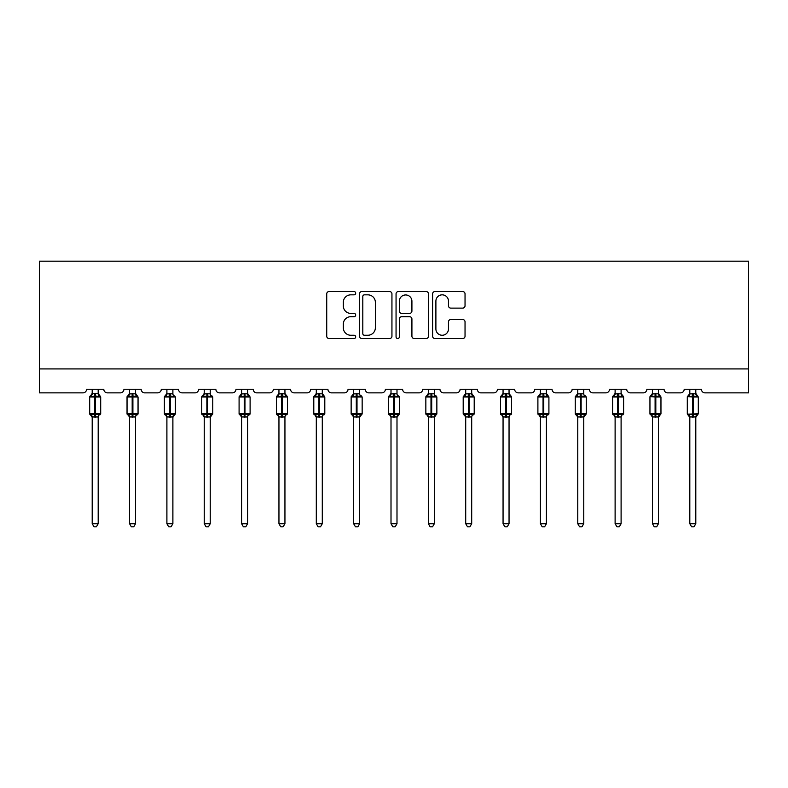 <?xml version="1.0" encoding="UTF-8"?>
<svg xmlns="http://www.w3.org/2000/svg" width="788" height="788" viewBox="0 0 788 788"><rect width="100%" height="100%" fill="white"/><g stroke="black" fill="none" stroke-linecap="round" stroke-linejoin="round"><path stroke-width="1.18" d="M355.693 293.195A1.645 1.645 0 0 0 354.048 291.54L329.079 291.54A2.354 2.354 0 0 0 326.724 293.894L326.724 336.2A2.354 2.354 0 0 0 329.079 338.544L354.048 338.544A1.645 1.645 0 0 0 355.693 336.9A1.645 1.645 0 0 0 354.048 335.255L350.818 335.255A7.525 7.525 0 0 1 343.292 327.739L343.292 324.213A7.525 7.525 0 0 1 350.818 316.687L354.048 316.687A1.645 1.645 0 0 0 355.693 315.042A1.645 1.645 0 0 0 354.048 313.397L350.818 313.397A7.525 7.525 0 0 1 343.292 305.882L343.292 302.356A7.525 7.525 0 0 1 350.818 294.84L354.048 294.84A1.645 1.645 0 0 0 355.693 293.195M462.684 308.118A2.354 2.354 0 0 0 465.038 305.764L465.038 293.894A2.354 2.354 0 0 0 462.684 291.54L434.956 291.54A2.354 2.354 0 0 0 432.602 293.894L432.602 336.2A2.354 2.354 0 0 0 434.956 338.544L462.684 338.544A2.354 2.354 0 0 0 465.038 336.2L465.038 321.859A2.354 2.354 0 0 0 462.684 319.514L450.815 319.514A2.354 2.354 0 0 0 448.471 321.859L448.471 328.97A6.284 6.284 0 0 1 442.176 335.255A6.284 6.284 0 0 1 435.892 328.97L435.892 301.124A6.284 6.284 0 0 1 442.176 294.84A6.284 6.284 0 0 1 448.471 301.124L448.471 305.764A2.354 2.354 0 0 0 450.815 308.118L462.684 308.118M748.6 368.922L748.6 261.173L39.4 261.173L39.4 392.867L82.976 392.867A3.595 3.595 0 0 0 86.572 389.272L103.809 389.272A3.595 3.595 0 0 0 107.395 392.867L120.328 392.867A3.595 3.595 0 0 0 123.923 389.272L141.16 389.272A3.595 3.595 0 0 0 144.746 392.867L157.679 392.867A3.595 3.595 0 0 0 161.274 389.272L178.512 389.272A3.595 3.595 0 0 0 182.107 392.867L195.03 392.867A3.595 3.595 0 0 0 198.625 389.272L215.863 389.272A3.595 3.595 0 0 0 219.458 392.867L232.381 392.867A3.595 3.595 0 0 0 235.976 389.272L253.214 389.272A3.595 3.595 0 0 0 256.809 392.867L269.732 392.867A3.595 3.595 0 0 0 273.328 389.272L290.565 389.272A3.595 3.595 0 0 0 294.16 392.867L307.084 392.867A3.595 3.595 0 0 0 310.679 389.272L327.916 389.272A3.595 3.595 0 0 0 331.512 392.867L344.435 392.867A3.595 3.595 0 0 0 348.03 389.272L365.268 389.272A3.595 3.595 0 0 0 368.863 392.867L381.786 392.867A3.595 3.595 0 0 0 385.381 389.272L402.619 389.272A3.595 3.595 0 0 0 406.214 392.867L419.137 392.867A3.595 3.595 0 0 0 422.732 389.272L439.97 389.272A3.595 3.595 0 0 0 443.565 392.867L456.488 392.867A3.595 3.595 0 0 0 460.084 389.272L477.321 389.272A3.595 3.595 0 0 0 480.916 392.867L493.84 392.867A3.595 3.595 0 0 0 497.435 389.272L514.672 389.272A3.595 3.595 0 0 0 518.268 392.867L531.191 392.867A3.595 3.595 0 0 0 534.786 389.272L552.024 389.272A3.595 3.595 0 0 0 555.619 392.867L568.542 392.867A3.595 3.595 0 0 0 572.137 389.272L589.375 389.272A3.595 3.595 0 0 0 592.97 392.867L605.893 392.867A3.595 3.595 0 0 0 609.488 389.272L626.726 389.272A3.595 3.595 0 0 0 630.321 392.867L643.254 392.867A3.595 3.595 0 0 0 646.84 389.272L664.077 389.272A3.595 3.595 0 0 0 667.672 392.867L680.605 392.867A3.595 3.595 0 0 0 684.191 389.272L701.428 389.272A3.595 3.595 0 0 0 705.024 392.867L748.6 392.867L748.6 368.922L39.4 368.922M391.941 293.894A2.354 2.354 0 0 0 389.597 291.54L361.859 291.54A2.354 2.354 0 0 0 359.515 293.894L359.515 336.2A2.354 2.354 0 0 0 361.859 338.544L389.597 338.544A2.354 2.354 0 0 0 391.941 336.2L391.941 293.894M398.403 291.54L426.141 291.54A2.354 2.354 0 0 1 428.485 293.894L428.485 336.2A2.354 2.354 0 0 1 426.141 338.544L414.271 338.544A2.354 2.354 0 0 1 411.917 336.2L411.917 319.041A2.354 2.354 0 0 0 409.573 316.687L401.693 316.687A2.354 2.354 0 0 0 399.349 319.041L399.349 336.9A1.645 1.645 0 0 1 397.704 338.544A1.645 1.645 0 0 1 396.059 336.9L396.059 293.894A2.354 2.354 0 0 1 398.403 291.54M364.45 294.84A1.645 1.645 0 0 0 362.805 296.485L362.805 333.61A1.645 1.645 0 0 0 364.45 335.255L367.858 335.255A7.525 7.525 0 0 0 375.374 327.739L375.374 302.356A7.525 7.525 0 0 0 367.858 294.84L364.45 294.84M411.917 301.243A6.284 6.284 0 0 0 405.633 294.948A6.284 6.284 0 0 0 399.349 301.243L399.349 311.053A2.354 2.354 0 0 0 401.693 313.397L409.573 313.397A2.354 2.354 0 0 0 411.917 311.053L411.917 301.243M98.185 389.272L98.185 393.793A2.63 2.512 180 0 0 99.564 395.99L99.052 396.758L95.545 395.921L91.329 396.758L90.462 395.871A1.202 1.202 0 0 0 89.684 396.994L89.684 413.749A1.202 1.202 0 0 0 90.462 414.882L91.329 413.986L94.826 414.833L99.052 413.986L99.564 414.754A2.63 2.512 -0 0 0 98.185 416.97L92.196 416.951A2.63 2.512 -0 0 0 90.807 414.754L90.807 414.754M92.196 389.272L92.196 393.901L94.826 393.547L94.826 413.749L100.697 413.749L100.697 396.994L89.684 396.994L89.684 413.749L94.826 413.749L94.826 417.197M98.185 416.97L98.185 523.715L92.196 523.715L92.196 416.951M94.826 393.547L98.185 393.793M91.329 396.758L92.196 393.901M98.559 395.409L99.052 396.758M91.329 413.986L92.196 416.842M99.564 414.754L99.052 413.986L98.185 416.842M98.185 523.715L96.382 526.827L93.989 526.827L92.196 523.715M100.697 396.994L99.909 395.871A1.202 1.202 0 0 1 100.253 396.069M99.909 414.882L100.697 413.749A1.202 1.202 0 0 1 100.628 414.143M135.536 389.272L135.536 393.793A2.63 2.512 180 0 0 136.915 395.99L136.403 396.758L132.896 395.921L128.68 396.758L127.814 395.871A1.202 1.202 0 0 0 127.035 396.994L127.035 413.749A1.202 1.202 0 0 0 127.814 414.882L127.035 413.749L138.048 413.749L138.048 396.994L135.536 393.399L137.26 395.871A1.202 1.202 0 0 1 137.604 396.069M137.26 414.882L138.048 413.749A1.202 1.202 0 0 1 137.979 414.143M135.536 416.97L129.547 416.951A2.63 2.512 -0 0 0 128.168 414.754L128.68 413.986L132.177 414.833L136.403 413.986L136.915 414.754A2.63 2.512 -0 0 0 135.536 416.97L135.536 523.715L133.733 526.827L131.34 526.827L129.547 523.715L129.547 416.951M172.887 389.272L172.887 393.793A2.63 2.512 180 0 0 174.266 395.99L173.754 396.758L170.247 395.921L166.032 396.758L165.165 395.871A1.202 1.202 0 0 0 164.387 396.994L164.387 413.749A1.202 1.202 0 0 0 165.165 414.882L164.387 413.749L175.399 413.749A1.202 1.202 0 0 1 175.33 414.143M172.887 416.97L166.898 416.951A2.63 2.512 -0 0 0 165.519 414.754L166.032 413.986L169.528 414.833L173.754 413.986L174.266 414.754A2.63 2.512 -0 0 0 172.887 416.97L172.887 523.715L171.085 526.827L168.691 526.827L166.898 523.715L166.898 416.951M129.547 417.354L128.168 414.754M129.547 523.715L135.536 523.715M129.547 389.272L129.547 393.901L135.536 393.793M135.536 416.842L136.403 413.986L136.915 414.754M128.68 396.758L129.547 393.901M135.91 395.409L136.403 396.758M128.68 413.986L129.547 416.842M166.898 417.354L165.519 414.754M174.611 414.882L172.887 417.354L175.399 413.749L175.399 396.994L164.387 396.994L166.898 393.399M166.898 523.715L172.887 523.715M166.898 389.272L166.898 393.901L172.887 393.793M172.887 416.842L173.754 413.986L174.266 414.754M166.032 396.758L166.898 393.901M173.262 395.409L173.754 396.758M166.032 413.986L166.898 416.842M210.238 389.272L210.238 393.793A2.63 2.512 180 0 0 211.617 395.99L211.105 396.758L207.599 395.921L203.383 396.758L202.526 395.871A1.202 1.202 0 0 0 201.738 396.994L201.738 413.749A1.202 1.202 0 0 0 202.526 414.882L201.738 413.749L212.75 413.749A1.202 1.202 0 0 1 212.681 414.143M210.238 416.97L204.25 416.951A2.63 2.512 -0 0 0 202.871 414.754L203.383 413.986L206.88 414.833L211.105 413.986L211.617 414.754A2.63 2.512 -0 0 0 210.238 416.97L210.238 523.715L208.436 526.827L206.042 526.827L204.25 523.715L204.25 416.951M247.59 389.272L247.59 393.793A2.63 2.512 180 0 0 248.969 395.99L248.456 396.758L244.95 395.921L240.734 396.758L239.877 395.871A1.202 1.202 0 0 0 239.089 396.994L239.089 413.749A1.202 1.202 0 0 0 239.877 414.882L239.089 413.749L250.101 413.749L250.101 396.994L247.59 393.399L249.313 395.871A1.202 1.202 0 0 1 249.658 396.069M249.313 414.882L250.101 413.749A1.202 1.202 0 0 1 250.032 414.143M247.59 416.97L241.601 416.951A2.63 2.512 -0 0 0 240.222 414.754L240.734 413.986L244.231 414.833L248.456 413.986L248.969 414.754A2.63 2.512 -0 0 0 247.59 416.97L247.59 523.715L245.787 526.827L243.393 526.827L241.601 523.715L241.601 416.951M204.25 417.354L202.871 414.754M211.962 414.882L210.238 417.354L212.75 413.749L212.75 396.994L201.738 396.994L204.25 393.399M204.25 523.715L210.238 523.715M204.25 389.272L204.25 393.901L210.238 393.793M203.383 396.758L204.25 393.901M210.613 395.409L211.105 396.758M203.383 413.986L204.25 416.842M211.105 413.986L210.238 416.842M241.601 417.354L240.222 414.754M241.601 523.715L247.59 523.715M241.601 389.272L241.601 393.901L247.59 393.793M240.734 396.758L241.601 393.901M247.964 395.409L248.456 396.758M240.734 413.986L241.601 416.842M248.456 413.986L247.59 416.842M284.941 389.272L284.941 393.793A2.63 2.512 180 0 0 286.32 395.99L285.808 396.758L282.301 395.921L278.085 396.758L277.228 395.871A1.202 1.202 0 0 0 276.44 396.994L276.44 413.749A1.202 1.202 0 0 0 277.228 414.882L276.44 413.749L287.453 413.749L287.453 396.994L284.941 393.399L286.665 395.871A1.202 1.202 0 0 1 287.009 396.069M286.665 414.882L287.453 413.749A1.202 1.202 0 0 1 287.384 414.143M284.941 416.97L278.952 416.951A2.63 2.512 -0 0 0 277.573 414.754L278.085 413.986L281.582 414.833L285.808 413.986L286.32 414.754A2.63 2.512 -0 0 0 284.941 416.97L284.941 523.715L283.138 526.827L280.745 526.827L278.952 523.715L278.952 416.951M278.952 417.354L277.573 414.754M278.952 523.715L284.941 523.715M278.952 389.272L278.952 393.901L284.941 393.793M278.085 396.758L278.952 393.901M285.315 395.409L285.808 396.758M278.085 413.986L278.952 416.842M285.808 413.986L284.941 416.842M322.292 389.272L322.292 393.793A2.63 2.512 180 0 0 323.671 395.99L323.159 396.758L319.652 395.921L315.436 396.758L314.579 395.871A1.202 1.202 0 0 0 313.791 396.994L313.791 413.749A1.202 1.202 0 0 0 314.579 414.882L313.791 413.749L324.804 413.749L324.804 396.994L322.292 393.399L324.016 395.871A1.202 1.202 0 0 1 324.361 396.069M324.016 414.882L324.804 413.749A1.202 1.202 0 0 1 324.735 414.143M322.292 416.97L316.303 416.951A2.63 2.512 -0 0 0 314.924 414.754L315.436 413.986L318.933 414.833L323.159 413.986L323.671 414.754A2.63 2.512 -0 0 0 322.292 416.97L322.292 523.715L320.489 526.827L318.106 526.827L316.303 523.715L316.303 416.951M316.303 417.354L314.924 414.754M316.303 523.715L322.292 523.715M316.303 389.272L316.303 393.901L322.292 393.793M315.436 396.758L316.303 393.901M322.666 395.409L323.159 396.758M315.436 413.986L316.303 416.842M323.159 413.986L322.292 416.842M359.643 389.272L359.643 393.793A2.63 2.512 180 0 0 361.022 395.99L360.51 396.758L357.003 395.921L352.788 396.758L351.931 395.871A1.202 1.202 0 0 0 351.143 396.994L351.143 413.749A1.202 1.202 0 0 0 351.931 414.882L351.143 413.749L362.155 413.749A1.202 1.202 0 0 1 362.086 414.143M359.643 416.97L353.654 416.951A2.63 2.512 -0 0 0 352.275 414.754L352.788 413.986L356.294 414.833L360.51 413.986L361.022 414.754A2.63 2.512 -0 0 0 359.643 416.97L359.643 523.715L357.841 526.827L355.457 526.827L353.654 523.715L353.654 416.951M353.654 417.354L352.275 414.754M361.367 414.882L359.643 417.354L362.155 413.749L362.155 396.994L351.143 396.994L353.654 393.399M353.654 523.715L359.643 523.715M353.654 389.272L353.654 393.901L359.643 393.793M359.643 416.842L360.51 413.986L361.022 414.754M352.788 396.758L353.654 393.901M360.017 395.409L360.51 396.758M352.788 413.986L353.654 416.842M396.994 389.272L396.994 393.793A2.63 2.512 180 0 0 398.373 395.99L397.861 396.758L394.355 395.921L390.139 396.758L389.282 395.871A1.202 1.202 0 0 0 388.494 396.994L388.494 413.749A1.202 1.202 0 0 0 389.282 414.882L388.494 413.749L399.506 413.749A1.202 1.202 0 0 1 399.437 414.143M396.994 416.97L391.006 416.951A2.63 2.512 -0 0 0 389.627 414.754L390.139 413.986L393.645 414.833L397.861 413.986L398.373 414.754A2.63 2.512 -0 0 0 396.994 416.97L396.994 523.715L395.192 526.827L392.808 526.827L391.006 523.715L391.006 416.951M391.006 417.354L389.627 414.754M398.718 414.882L396.994 417.354L399.506 413.749L399.506 396.994L388.494 396.994L391.006 393.399M391.006 523.715L396.994 523.715M391.006 389.272L391.006 393.901L396.994 393.793M396.994 416.842L397.861 413.986L398.373 414.754M390.139 396.758L391.006 393.901M397.369 395.409L397.861 396.758M390.139 413.986L391.006 416.842M434.346 389.272L434.346 393.793A2.63 2.512 180 0 0 435.725 395.99L435.212 396.758L431.706 395.921L427.49 396.758L426.633 395.871A1.202 1.202 0 0 0 425.845 396.994L425.845 413.749A1.202 1.202 0 0 0 426.633 414.882L425.845 413.749L436.857 413.749A1.202 1.202 0 0 1 436.788 414.143M434.346 416.97L428.357 416.951A2.63 2.512 -0 0 0 426.978 414.754L427.49 413.986L430.997 414.833L435.212 413.986L435.725 414.754A2.63 2.512 -0 0 0 434.346 416.97L434.346 523.715L432.543 526.827L430.159 526.827L428.357 523.715L428.357 416.951M428.357 417.354L426.978 414.754M436.069 414.882L434.346 417.354L436.857 413.749L436.857 396.994L425.845 396.994L428.357 393.399M428.357 523.715L434.346 523.715M428.357 389.272L428.357 393.901L434.346 393.793M434.346 416.842L435.212 413.986L435.725 414.754M427.49 396.758L428.357 393.901M434.72 395.409L435.212 396.758M427.49 413.986L428.357 416.842M471.697 389.272L471.697 393.793A2.63 2.512 180 0 0 473.076 395.99L472.564 396.758L469.067 395.921L464.841 396.758L463.984 395.871A1.202 1.202 0 0 0 463.196 396.994L463.196 413.749A1.202 1.202 0 0 0 463.984 414.882L463.196 413.749L474.209 413.749L474.209 396.994L471.697 393.399L473.421 395.871A1.202 1.202 0 0 1 473.765 396.069M473.421 414.882L474.209 413.749A1.202 1.202 0 0 1 474.14 414.143M471.697 416.97L465.708 416.951A2.63 2.512 -0 0 0 464.329 414.754L464.841 413.986L468.348 414.833L472.564 413.986L473.076 414.754A2.63 2.512 -0 0 0 471.697 416.97L471.697 523.715L469.894 526.827L467.511 526.827L465.708 523.715L465.708 416.951M465.708 417.354L464.329 414.754M465.708 523.715L471.697 523.715M465.708 389.272L465.708 393.901L471.697 393.793M471.697 416.842L472.564 413.986L473.076 414.754M464.841 396.758L465.708 393.901M472.071 395.409L472.564 396.758M464.841 413.986L465.708 416.842M509.048 389.272L509.048 393.793A2.63 2.512 180 0 0 510.427 395.99L509.915 396.758L506.418 395.921L502.192 396.758L501.335 395.871A1.202 1.202 0 0 0 500.547 396.994L500.547 413.749A1.202 1.202 0 0 0 501.335 414.882L500.547 413.749L511.56 413.749L511.56 396.994L509.048 393.399L510.772 395.871A1.202 1.202 0 0 1 511.116 396.069M510.772 414.882L511.56 413.749A1.202 1.202 0 0 1 511.501 414.143M509.048 416.97L503.059 416.951A2.63 2.512 -0 0 0 501.68 414.754L502.192 413.986L505.699 414.833L509.915 413.986L510.427 414.754A2.63 2.512 -0 0 0 509.048 416.97L509.048 523.715L507.255 526.827L504.862 526.827L503.059 523.715L503.059 416.951M503.059 417.354L501.68 414.754M503.059 523.715L509.048 523.715M503.059 389.272L503.059 393.901L509.048 393.793M509.048 416.842L509.915 413.986L510.427 414.754M502.192 396.758L503.059 393.901M509.422 395.409L509.915 396.758M502.192 413.986L503.059 416.842M546.399 389.272L546.399 393.793A2.63 2.512 180 0 0 547.778 395.99L547.266 396.758L543.769 395.921L539.544 396.758L538.687 395.871A1.202 1.202 0 0 0 537.899 396.994L537.899 413.749A1.202 1.202 0 0 0 538.687 414.882L537.899 413.749L548.911 413.749L548.911 396.994L546.399 393.399L548.123 395.871A1.202 1.202 0 0 1 548.468 396.069M548.123 414.882L548.911 413.749A1.202 1.202 0 0 1 548.852 414.143M546.399 416.97L540.41 416.951A2.63 2.512 -0 0 0 539.031 414.754L539.544 413.986L543.05 414.833L547.266 413.986L547.778 414.754A2.63 2.512 -0 0 0 546.399 416.97L546.399 523.715L544.606 526.827L542.213 526.827L540.41 523.715L540.41 416.951M540.41 417.354L539.031 414.754M540.41 523.715L546.399 523.715M540.41 389.272L540.41 393.901L546.399 393.793M546.399 416.842L547.266 413.986L547.778 414.754M539.544 396.758L540.41 393.901M546.774 395.409L547.266 396.758M539.544 413.986L540.41 416.842M583.75 389.272L583.75 393.793A2.63 2.512 180 0 0 585.129 395.99L584.617 396.758L581.12 395.921L576.895 396.758L576.038 395.871A1.202 1.202 0 0 0 575.25 396.994L575.25 413.749A1.202 1.202 0 0 0 576.038 414.882L575.25 413.749L586.262 413.749A1.202 1.202 0 0 1 586.203 414.143M583.75 416.97L577.762 416.951A2.63 2.512 -0 0 0 576.383 414.754L576.895 413.986L580.401 414.833L584.617 413.986L585.129 414.754A2.63 2.512 -0 0 0 583.75 416.97L583.75 523.715L581.958 526.827L579.564 526.827L577.762 523.715L577.762 416.951M577.762 417.354L576.383 414.754M585.474 414.882L583.75 417.354L586.262 413.749L586.262 396.994L575.25 396.994L577.762 393.399M577.762 523.715L583.75 523.715M577.762 389.272L577.762 393.901L583.75 393.793M576.895 396.758L577.762 393.901M584.125 395.409L584.617 396.758M576.895 413.986L577.762 416.842M584.617 413.986L583.75 416.842M621.102 389.272L621.102 393.793A2.63 2.512 180 0 0 622.481 395.99L621.968 396.758L618.472 395.921L614.246 396.758L613.389 395.871A1.202 1.202 0 0 0 612.601 396.994L612.601 413.749A1.202 1.202 0 0 0 613.389 414.882L612.601 413.749L623.613 413.749L623.613 396.994L621.102 393.399L622.835 395.871A1.202 1.202 0 0 1 623.17 396.069M622.835 414.882L623.613 413.749A1.202 1.202 0 0 1 623.554 414.143M621.102 416.97L615.113 416.951A2.63 2.512 -0 0 0 613.734 414.754L614.246 413.986L617.753 414.833L621.968 413.986L622.481 414.754A2.63 2.512 -0 0 0 621.102 416.97L621.102 523.715L619.309 526.827L616.915 526.827L615.113 523.715L615.113 416.951M615.113 417.354L613.734 414.754M615.113 523.715L621.102 523.715M615.113 389.272L615.113 393.901L621.102 393.793M621.102 416.842L621.968 413.986L622.481 414.754M614.246 396.758L615.113 393.901M621.476 395.409L621.968 396.758M614.246 413.986L615.113 416.842M660.186 414.882L658.453 417.354L660.965 413.749L660.965 396.994L658.453 393.399L660.186 395.871L659.32 396.758L655.823 395.921L651.597 396.758L650.74 395.871A1.202 1.202 0 0 0 649.952 396.994L649.952 413.749A1.202 1.202 0 0 0 650.74 414.882L649.952 413.749L660.965 413.749A1.202 1.202 0 0 1 660.955 413.897M658.453 416.97L652.464 416.951A2.63 2.512 -0 0 0 651.085 414.754L651.597 413.986L655.104 414.833L659.32 413.986L659.832 414.754A2.63 2.512 -0 0 0 658.453 416.97L658.453 523.715L656.66 526.827L654.267 526.827L652.464 523.715L652.464 416.951M652.464 417.354L651.085 414.754M652.464 523.715L658.453 523.715M658.453 389.272L658.453 393.793A2.63 2.512 180 0 0 659.832 395.99L659.832 395.99M652.464 389.272L652.464 393.901L658.453 393.793M651.597 396.758L652.464 393.901M658.827 395.409L659.32 396.758M651.597 413.986L652.464 416.842M659.32 413.986L658.453 416.842M687.382 414.183L698.316 413.749A1.202 1.202 0 0 1 698.306 413.897M688.436 414.754L688.948 413.986L692.455 414.833L696.671 413.986L697.193 414.754A2.63 2.512 -0 0 0 695.804 416.97L695.804 523.715L689.815 523.715L689.815 416.951A2.63 2.512 -0 0 0 688.436 414.754L688.091 414.882A1.202 1.202 0 0 1 687.303 413.749L687.303 396.994A1.202 1.202 0 0 1 688.091 395.871L687.835 396M697.538 414.882L695.804 417.354L698.316 413.749L698.316 396.994L695.804 393.399L697.538 395.871L696.671 396.758L693.174 395.921L688.948 396.758L688.091 395.871L689.815 393.399M695.804 416.951L689.815 416.951M695.804 389.272L695.804 393.793A2.63 2.512 180 0 0 697.193 395.99M689.815 389.272L689.815 393.901L695.804 393.793M688.948 396.758L689.815 393.901M696.188 395.409L696.671 396.758M688.948 413.986L689.815 416.842M696.671 413.986L695.804 416.842M695.804 523.715L694.011 526.827L691.618 526.827L689.815 523.715M95.545 417.197L95.545 393.547M90.807 395.99A2.63 2.512 180 0 0 92.196 393.783M132.177 393.547L132.177 396.994L127.035 396.994L129.547 393.399M138.048 396.994L132.177 396.994L132.177 417.197M132.896 417.197L132.896 393.547M128.168 395.99A2.63 2.512 180 0 0 129.547 393.783M169.528 393.547L169.528 417.197M170.247 417.197L170.247 393.547M165.519 395.99A2.63 2.512 180 0 0 166.898 393.783M206.88 393.547L206.88 417.197M207.599 417.197L207.599 393.547M202.871 395.99A2.63 2.512 180 0 0 204.25 393.783M244.231 393.547L244.231 396.994L239.089 396.994L241.601 393.399M250.101 396.994L244.231 396.994L244.231 417.197M244.95 417.197L244.95 393.547M240.222 395.99A2.63 2.512 180 0 0 241.601 393.783M281.582 393.547L281.582 396.994L276.44 396.994L278.952 393.399M287.453 396.994L281.582 396.994L281.582 417.197M282.301 417.197L282.301 393.547M277.573 395.99A2.63 2.512 180 0 0 278.952 393.783M318.933 393.547L318.933 396.994L313.791 396.994L316.303 393.399M324.804 396.994L318.933 396.994L318.933 417.197M319.652 417.197L319.652 393.547M314.924 395.99A2.63 2.512 180 0 0 316.303 393.783M356.294 393.547L356.294 417.197M357.003 417.197L357.003 393.547M352.275 395.99A2.63 2.512 180 0 0 353.654 393.783M393.645 393.547L393.645 417.197M394.355 417.197L394.355 393.547M389.627 395.99A2.63 2.512 180 0 0 391.006 393.783M430.997 393.547L430.997 417.197M431.706 417.197L431.706 393.547M426.978 395.99A2.63 2.512 180 0 0 428.357 393.783M468.348 393.547L468.348 396.994L463.196 396.994L465.708 393.399M474.209 396.994L468.348 396.994L468.348 417.197M469.067 417.197L469.067 393.547M464.329 395.99A2.63 2.512 180 0 0 465.708 393.783M505.699 393.547L505.699 396.994L500.547 396.994L503.059 393.399M511.56 396.994L505.699 396.994L505.699 417.197M506.418 417.197L506.418 393.547M501.68 395.99A2.63 2.512 180 0 0 503.059 393.783M543.05 393.547L543.05 396.994L537.899 396.994L540.41 393.399M548.911 396.994L543.05 396.994L543.05 417.197M543.769 417.197L543.769 393.547M539.031 395.99A2.63 2.512 180 0 0 540.41 393.783M580.401 393.547L580.401 417.197M581.12 417.197L581.12 393.547M576.383 395.99A2.63 2.512 180 0 0 577.762 393.783M617.753 393.547L617.753 396.994L612.601 396.994L615.113 393.399M623.613 396.994L617.753 396.994L617.753 417.197M618.472 417.197L618.472 393.547M613.734 395.99A2.63 2.512 180 0 0 615.113 393.783M655.104 393.547L655.104 396.994L650.031 396.571M660.965 396.994L655.104 396.994L655.104 417.197M655.823 417.197L655.823 393.547M651.085 395.99A2.63 2.512 180 0 0 652.464 393.783M692.455 393.547L692.455 396.994L687.382 396.571M698.316 396.994L692.455 396.994L692.455 417.197M693.174 417.197L693.174 393.547M688.436 395.99A2.63 2.512 180 0 0 689.815 393.783M89.684 396.994L92.196 393.399M99.909 395.871L98.185 393.399L99.909 395.871M89.684 413.749L92.196 417.354M174.611 395.871L175.399 396.994M127.035 413.749L127.035 396.994M164.387 413.749L164.387 396.994M211.962 395.871L212.75 396.994M201.738 413.749L201.738 396.994M239.089 413.749L239.089 396.994M276.44 413.749L276.44 396.994M313.791 413.749L313.791 396.994M361.367 395.871L362.155 396.994M351.143 413.749L351.143 396.994M398.718 395.871L399.506 396.994M388.494 413.749L388.494 396.994M436.069 395.871L436.857 396.994M425.845 413.749L425.845 396.994M463.196 413.749L463.196 396.994M500.547 413.749L500.547 396.994M537.899 413.749L537.899 396.994M585.474 395.871L586.262 396.994M575.25 413.749L575.25 396.994M612.601 413.749L612.601 396.994M652.464 393.399L650.484 396M649.952 413.749L649.952 396.994M689.815 417.354L687.835 414.744M687.303 413.749L687.303 396.994"/></g></svg>

